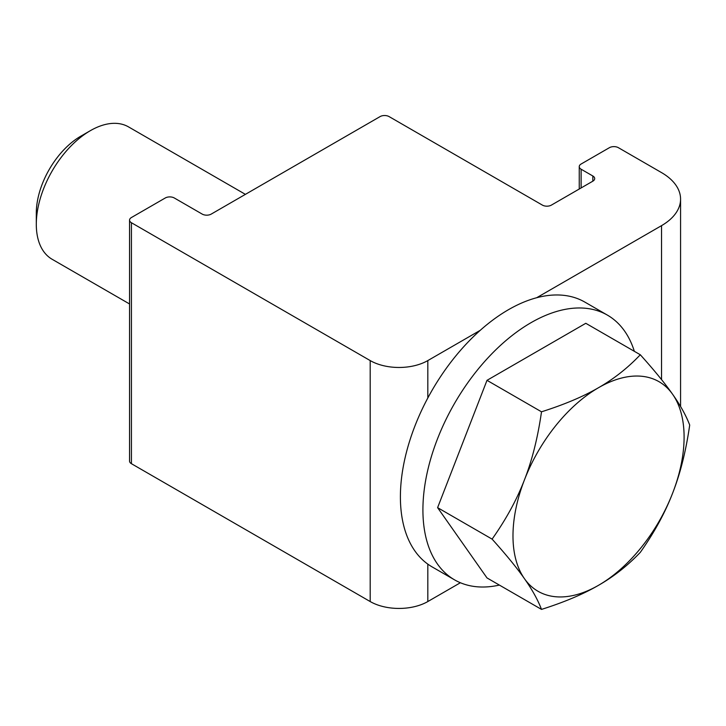 <?xml version="1.0" encoding="UTF-8"?>
<svg xmlns="http://www.w3.org/2000/svg" width="726" height="726" viewBox="0 0 726 726"><rect width="100%" height="100%" fill="white"/><g stroke="black" fill="none" stroke-linecap="round" stroke-linejoin="round"><path stroke-width="1.09" d="M129.555 220.132L129.555 461.092A6.371 3.675 0 0 0 131.424 463.696L131.424 222.728A6.371 3.675 180 0 1 129.555 220.132A6.371 3.675 180 0 1 131.424 217.528L165.283 197.98A6.371 3.675 180 0 1 174.294 197.98L202.209 214.097A6.371 3.675 0 0 0 211.221 214.097L380.088 116.596A6.371 3.675 180 0 1 389.1 116.596L542.386 205.104A6.371 3.675 0 0 0 551.397 205.104L592.824 181.182A6.371 3.675 0 0 0 594.694 178.578A6.371 3.675 0 0 0 592.824 175.982L592.824 181.182M131.424 463.696L370.187 601.545A40.756 23.531 0 0 0 427.823 601.545L460.384 582.742M581.118 187.943L581.118 169.222A6.371 3.675 180 0 1 579.248 166.626A6.371 3.675 180 0 1 581.118 164.022L609.395 147.696A6.371 3.675 180 0 1 618.407 147.696L661.54 172.606A64.959 37.507 180 0 1 680.571 199.124A64.959 37.507 180 0 1 661.54 225.641L661.54 379.607M581.118 169.222L592.824 175.982M427.823 397.984L427.823 360.577A40.756 23.531 180 0 1 370.187 360.577L370.187 601.545M131.424 222.728L370.187 360.577M427.823 360.577L480.303 330.285M536.659 297.742L661.54 225.641M634.342 351.32A152.841 88.245 120 0 0 607.417 315.129L584.902 302.125A152.841 88.245 120 0 0 467.117 343.071A152.841 88.245 120 0 0 400.398 496.893A152.841 88.245 120 0 0 432.061 566.861L454.576 579.865A152.841 88.245 120 0 0 499.388 585.083M607.417 315.129A152.841 88.245 120 0 0 489.633 356.076A152.841 88.245 120 0 0 422.913 509.888A152.841 88.245 120 0 0 454.576 579.865M90.342 130.68L80.677 136.261A62.745 36.227 120 0 0 58.488 155.936A62.745 36.227 120 0 0 36.3 213.126L36.3 224.289A76.421 44.123 -60 0 1 63.316 154.647A76.421 44.123 -60 0 1 90.342 130.68A76.421 44.123 -60 0 1 128.547 126.905L245.397 194.359M129.555 303.967L52.127 259.273A76.421 44.123 -60 0 1 36.3 224.289M598.542 387.693C613.86 378.918 627.772 367.937 640.305 354.76C654.289 370.305 665.07 383.491 672.639 394.318A121.006 69.859 120 0 0 598.542 387.693A121.006 69.859 120 0 0 524.444 479.877C532.131 460.239 537.812 437.551 541.505 411.805C564.329 404.573 583.341 396.532 598.542 387.693M689.7 425.037C686.016 450.792 680.326 473.479 672.639 493.108A121.006 69.859 120 0 0 672.639 394.318C680.326 405.199 686.016 415.444 689.7 425.037M640.305 552.359C627.772 565.536 613.86 576.517 598.542 585.292A121.006 69.859 120 0 0 672.639 493.108C665.07 512.81 654.289 532.557 640.305 552.359M524.444 578.676C516.867 567.85 506.086 554.664 492.101 539.119C506.086 519.317 516.867 499.57 524.444 479.877A121.006 69.859 120 0 0 524.444 578.676A121.006 69.859 120 0 0 598.542 585.292C583.341 594.131 564.329 602.172 541.505 609.404C537.812 599.803 532.131 589.557 524.444 578.676M541.505 609.404L487.001 577.932L437.606 507.655L492.101 539.119M437.606 507.655L487.001 380.333L541.505 411.805M487.001 380.333L585.8 323.297L640.305 354.76M427.823 601.545L427.823 564.129M579.248 189.023L579.248 166.626M680.571 406.506L680.571 199.124"/></g></svg>
